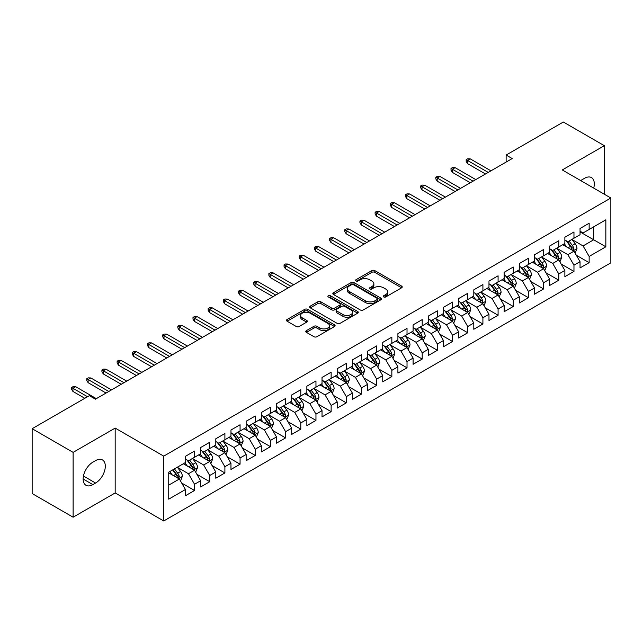 <?xml version="1.0" encoding="UTF-8"?>
<svg xmlns="http://www.w3.org/2000/svg" width="643" height="643" viewBox="0 0 643 643"><rect width="100%" height="100%" fill="white"/><g stroke="black" fill="none" stroke-linecap="round" stroke-linejoin="round"><path stroke-width="0.96" d="M383.694 296.945A1.471 0.852 0 0 0 385.776 296.945L401.61 287.807A2.106 1.214 0 0 0 402.221 286.947A2.106 1.214 0 0 0 401.61 286.087L374.789 270.607A2.106 1.214 0 0 0 371.815 270.607L355.981 279.745A1.471 0.852 0 0 0 355.555 280.348A1.471 0.852 0 0 0 355.981 280.951A1.471 0.852 0 0 0 358.071 280.951L360.12 279.769A6.743 3.89 0 0 1 369.653 279.769L371.887 281.055A6.743 3.89 0 0 1 373.864 283.812A6.743 3.89 0 0 1 371.887 286.561L369.838 287.743A1.471 0.852 0 0 0 369.404 288.345A1.471 0.852 0 0 0 369.838 288.948A1.471 0.852 0 0 0 371.927 288.948L373.969 287.767A6.743 3.89 0 0 1 383.509 287.767L385.744 289.053A6.743 3.89 0 0 1 387.713 291.809A6.743 3.89 0 0 1 385.744 294.558L383.694 295.74A1.471 0.852 0 0 0 383.26 296.343A1.471 0.852 0 0 0 383.694 296.945L383.694 295.74M306.414 330.639A2.106 1.214 0 0 0 305.795 331.499A2.106 1.214 0 0 0 306.414 332.359L313.937 336.707A2.106 1.214 0 0 0 316.919 336.707L334.497 326.556A2.106 1.214 0 0 0 335.107 325.696A2.106 1.214 0 0 0 334.497 324.836L307.675 309.355A2.106 1.214 0 0 0 304.702 309.355L287.124 319.499A2.106 1.214 0 0 0 286.505 320.359A2.106 1.214 0 0 0 287.124 321.219L296.206 326.467A2.106 1.214 0 0 0 299.188 326.467L306.711 322.127A2.106 1.214 0 0 0 307.33 321.267A2.106 1.214 0 0 0 306.711 320.407L302.202 317.803A5.634 3.255 0 0 1 300.554 315.504A5.634 3.255 0 0 1 304.035 312.498A5.634 3.255 0 0 1 310.175 313.205L327.826 323.397A5.634 3.255 0 0 1 329.481 325.696A5.634 3.255 0 0 1 326.001 328.702A5.634 3.255 0 0 1 319.86 327.994L316.919 326.298A2.106 1.214 0 0 0 313.937 326.298L306.414 330.639L306.414 332.359M73.125 452.367L73.125 517.205L115.169 492.94L115.169 428.093L73.125 452.367L32.15 428.704L89.369 395.67L95.437 399.174L512.198 158.564L506.129 155.059L506.129 162.068M115.169 428.093L163.732 456.136L610.85 197.996L610.85 262.834L163.732 520.975L163.732 456.136M604.324 194.226L604.324 145.68L562.287 169.953L610.85 197.996M604.324 145.68L563.348 122.025L506.129 155.059M360.265 309.958A2.106 1.214 0 0 0 363.247 309.958L380.825 299.807A2.106 1.214 0 0 0 381.444 298.947A2.106 1.214 0 0 0 380.825 298.087L354.012 282.607A2.106 1.214 0 0 0 351.03 282.607L333.452 292.75A2.106 1.214 0 0 0 332.833 293.61A2.106 1.214 0 0 0 333.452 294.47L360.265 309.958M328.903 297.267A1.471 0.852 0 0 1 330.398 297.476L330.398 295.724L357.661 311.461A2.106 1.214 0 0 1 358.28 312.321A2.106 1.214 0 0 1 357.661 313.181L340.083 323.333A2.106 1.214 0 0 1 337.101 323.333L310.288 307.844L310.288 306.124A2.106 1.214 0 0 0 309.669 306.984A2.106 1.214 0 0 0 310.288 307.844M310.288 306.124L317.811 301.784A2.106 1.214 0 0 1 320.793 301.784L331.667 308.061A2.106 1.214 0 0 0 334.641 308.061L339.633 305.184A2.106 1.214 0 0 0 340.251 304.324A2.106 1.214 0 0 0 339.633 303.464L328.316 296.921A1.471 0.852 0 0 1 327.882 296.327A1.471 0.852 0 0 1 328.79 295.539A1.471 0.852 0 0 1 330.398 295.724M580.042 231.906L593.698 239.791L593.698 226.826L605.843 219.81L589.149 229.455L589.149 223.234L580.042 228.49L580.042 234.711L573.966 238.215L573.966 231.994L564.867 237.251L564.867 243.472L558.791 246.976L558.791 240.755L549.685 246.012L549.685 252.233L543.616 255.737L543.616 249.516L534.51 254.773L534.51 260.994L528.442 264.498L528.442 258.277L519.335 263.534L519.335 269.755L513.259 273.259L513.259 267.038L504.152 272.302L504.152 278.523L498.084 282.028L498.084 275.807L488.977 281.063L488.977 287.284L482.909 290.789L482.909 284.568L473.803 289.824L473.803 296.045L467.734 299.55L467.734 293.329L458.628 298.585L458.628 304.806L452.551 308.31L452.551 302.089L443.445 307.346L443.445 313.567L437.377 317.071L437.377 310.85L428.27 316.107L428.27 322.336L422.202 325.84L422.202 319.619L413.095 324.876L413.095 331.097L407.019 334.601L407.019 328.38L397.913 333.637L397.913 339.858L391.844 343.362L391.844 337.141L382.738 342.397L382.738 348.619L376.669 352.123L376.669 345.902L367.563 351.158L367.563 357.379L361.495 360.884L361.495 354.663L352.388 359.919L352.388 366.14L346.312 369.653L346.312 363.432L337.205 368.688L337.205 374.909L331.137 378.414L331.137 372.193L322.03 377.449L322.03 383.67L315.962 387.174L315.962 380.953L306.856 386.21L306.856 392.431L300.787 395.935L300.787 389.714L291.681 394.971L291.681 401.192L285.605 404.696L285.605 398.475L276.498 403.732L276.498 409.953L270.43 413.457L270.43 407.236L261.323 412.501L261.323 418.722L255.255 422.226L255.255 416.005L246.148 421.261L246.148 427.482L240.072 430.987L240.072 424.766L230.966 430.022L230.966 436.243L224.897 439.748L224.897 433.527L215.791 438.783L215.791 445.004L209.722 448.509L209.722 442.288L200.616 447.544L200.616 453.765L194.548 457.269L194.548 451.048L185.441 456.305L185.441 462.534L168.739 472.171L168.739 499.161L185.441 489.516L179.365 479.003L168.739 472.87M605.843 219.81L605.843 246.799L589.149 256.436L583.072 245.923L572.069 239.574M576.321 255.255L589.149 262.657L589.149 256.436M589.149 262.657L580.042 267.922L580.042 261.693L573.966 265.205L567.898 254.684L556.894 248.335M561.146 264.016L573.966 271.426L573.966 265.205M573.966 271.426L564.867 276.683L564.867 270.462L558.791 273.966L552.723 263.453L541.719 257.096M545.971 272.785L558.791 280.187L558.791 273.966M558.791 280.187L549.685 285.444L549.685 279.223L543.616 282.727L537.548 272.214L526.545 265.856M530.788 281.546L543.616 288.948L543.616 282.727M543.616 288.948L534.51 294.205L534.51 287.984L528.442 291.488L522.365 280.975L511.362 274.617M515.614 290.306L528.442 297.709L528.442 291.488M528.442 297.709L519.335 302.966L519.335 296.744L513.259 300.249L507.19 289.736L496.187 283.386M500.439 299.067L513.259 306.47L513.259 300.249M513.259 306.47L504.152 311.726L504.152 305.505L498.084 309.018L492.016 298.497L481.012 292.147M485.264 307.828L498.084 315.239L498.084 309.018M498.084 315.239L488.977 320.495L488.977 314.274L482.909 317.779L476.841 307.258L465.829 300.908M470.081 316.597L482.909 324L482.909 317.779M482.909 324L473.803 329.256L473.803 323.035L467.734 326.54L461.658 316.026L450.655 309.669M454.906 325.358L467.734 332.761L467.734 326.54M467.734 332.761L458.628 338.017L458.628 331.796L452.551 335.3L446.483 324.787L435.48 318.43M439.732 334.119L452.551 341.521L452.551 335.3M452.551 341.521L443.445 346.778L443.445 340.557L437.377 344.061L431.308 333.548L420.305 327.199M424.549 342.88L437.377 350.282L437.377 344.061M437.377 350.282L428.27 355.539L428.27 349.318L422.202 352.822L416.125 342.309L405.122 335.959M409.374 351.641L422.202 359.043L422.202 352.822M422.202 359.043L413.095 364.308L413.095 358.087L407.019 361.591L400.951 351.07L389.947 344.72M394.199 360.401L407.019 367.812L407.019 361.591M407.019 367.812L397.913 373.069L397.913 366.848L391.844 370.352L385.776 359.839L374.773 353.481M379.024 369.17L391.844 376.573L391.844 370.352M391.844 376.573L382.738 381.829L382.738 375.608L376.669 379.113L370.601 368.6L359.598 362.242M363.842 377.931L376.669 385.334L376.669 379.113M376.669 385.334L367.563 390.59L367.563 384.369L361.495 387.874L355.418 377.361L344.415 371.011M348.667 386.692L361.495 394.095L361.495 387.874M361.495 394.095L352.388 399.351L352.388 393.13L346.312 396.635L340.243 386.121L329.24 379.772M333.492 395.453L346.312 402.856L346.312 396.635M346.312 402.856L337.205 408.12L337.205 401.891L331.137 405.403L325.069 394.882L314.065 388.533M318.309 404.214L331.137 411.624L331.137 405.403M331.137 411.624L322.03 416.881L322.03 410.66L315.962 414.164L309.886 403.651L298.882 397.294M303.134 412.983L315.962 420.385L315.962 414.164M315.962 420.385L306.856 425.642L306.856 419.421L300.787 422.925L294.711 412.412L283.708 406.054M287.96 421.744L300.787 429.146L300.787 422.925M300.787 429.146L291.681 434.403L291.681 428.182L285.605 431.686L279.536 421.173L268.533 414.815M272.785 430.505L285.605 437.907L285.605 431.686M285.605 437.907L276.498 443.164L276.498 436.943L270.43 440.447L264.361 429.934L253.358 423.584M257.602 439.265L270.43 446.668L270.43 440.447M270.43 446.668L261.323 451.925L261.323 445.703L255.255 449.208L249.179 438.695L238.175 432.345M242.427 448.026L255.255 455.437L255.255 449.208M255.255 455.437L246.148 460.693L246.148 454.472L240.072 457.977L234.004 447.456L223 441.106M227.252 456.795L240.072 464.198L240.072 457.977M240.072 464.198L230.966 469.454L230.966 463.233L224.897 466.738L218.829 456.225L207.826 449.867M212.077 465.556L224.897 472.959L224.897 466.738M224.897 472.959L215.791 478.215L215.791 471.994L209.722 475.498L203.654 464.985L192.651 458.628M196.895 474.317L209.722 481.72L209.722 475.498M209.722 481.72L200.616 486.976L200.616 480.755L194.548 484.259L188.471 473.746L177.468 467.397M181.72 483.078L194.548 490.48L194.548 484.259M194.548 490.48L185.441 495.737L185.441 489.516M185.441 459.022L188.471 460.782L194.548 457.269M168.739 485.135L179.365 479.003M200.616 450.261L203.654 452.013L209.722 448.509M188.471 473.746L194.548 470.242L183.311 463.756M200.616 480.755L194.548 470.242M215.791 441.5L218.829 443.252L224.897 439.748M203.654 464.985L209.722 461.481L198.486 454.995M215.791 471.994L209.722 461.481M230.966 432.739L234.004 434.491L240.072 430.987M218.829 456.225L224.897 452.72L213.669 446.234M230.966 463.233L224.897 452.72M246.148 423.978L249.179 425.73L255.255 422.226M234.004 447.456L240.072 443.951L228.844 437.473M246.148 454.472L240.072 443.951M261.323 415.217L264.361 416.969L270.43 413.457M249.179 438.695L255.255 435.19L244.019 428.704M261.323 445.703L255.255 435.19M276.498 406.448L279.536 408.201L285.605 404.696M264.361 429.934L270.43 426.43L259.201 419.943M276.498 436.943L270.43 426.43M291.681 397.687L294.711 399.44L300.787 395.935M279.536 421.173L285.605 417.669L274.376 411.182M291.681 428.182L285.605 417.669M306.856 388.927L309.886 390.679L315.962 387.174M294.711 412.412L300.787 408.908L289.551 402.422M306.856 419.421L300.787 408.908M322.03 380.166L325.069 381.918L331.137 378.414M309.886 403.651L315.962 400.139L304.726 393.661M322.03 410.66L315.962 400.139M337.205 371.405L340.243 373.157L346.312 369.653M325.069 394.882L331.137 391.378L319.909 384.892M337.205 401.891L331.137 391.378M352.388 362.636L355.418 364.388L361.495 360.884M340.243 386.121L346.312 382.617L335.083 376.131M352.388 393.13L346.312 382.617M367.563 353.875L370.601 355.627L376.669 352.123M355.418 377.361L361.495 373.856L350.258 367.37M367.563 384.369L361.495 373.856M382.738 345.114L385.776 346.866L391.844 343.362M370.601 368.6L376.669 365.095L365.441 358.609M382.738 375.608L376.669 365.095M397.913 336.353L400.951 338.105L407.019 334.601M385.776 359.839L391.844 356.335L380.616 349.848M397.913 366.848L391.844 356.335M413.095 327.592L416.125 329.345L422.202 325.84M400.951 351.07L407.019 347.566L395.791 341.087M413.095 358.087L407.019 347.566M428.27 318.824L431.308 320.584L437.377 317.071M416.125 342.309L422.202 338.805L410.965 332.318M428.27 349.318L422.202 338.805M443.445 310.063L446.483 311.815L452.551 308.31M431.308 333.548L437.377 330.044L426.148 323.558M443.445 340.557L437.377 330.044M458.628 301.302L461.658 303.054L467.734 299.55M446.483 324.787L452.551 321.283L441.323 314.797M458.628 331.796L452.551 321.283M473.803 292.541L476.841 294.293L482.909 290.789M461.658 316.026L467.734 312.522L456.498 306.036M473.803 323.035L467.734 312.522M488.977 283.78L492.016 285.532L498.084 282.028M476.841 307.258L482.909 303.753L471.673 297.275M488.977 314.274L482.909 303.753M504.152 275.019L507.19 276.771L513.259 273.259M492.016 298.497L498.084 294.992L486.855 288.506M504.152 305.505L498.084 294.992M519.335 266.25L522.365 268.002L528.442 264.498M507.19 289.736L513.259 286.231L502.03 279.745M519.335 296.744L513.259 286.231M534.51 257.489L537.548 259.242L543.616 255.737M522.365 280.975L528.442 277.471L517.205 270.984M534.51 287.984L528.442 277.471M549.685 248.728L552.723 250.481L558.791 246.976M537.548 272.214L543.616 268.71L532.388 262.223M549.685 279.223L543.616 268.71M564.867 239.968L567.898 241.72L573.966 238.215M552.723 263.453L558.791 259.941L547.563 253.463M564.867 270.462L558.791 259.941M580.042 231.207L583.072 232.959L589.149 229.455M567.898 254.684L573.966 251.18L562.738 244.702M580.042 261.693L573.966 251.18M32.15 428.704L32.15 493.551L73.125 517.205M115.169 492.94L163.732 520.975M583.072 245.923L593.698 239.791L605.843 246.799M593.714 188.102A13.736 7.933 120 0 0 591.464 177.597A13.736 7.933 120 0 0 584.591 178.28L581.859 179.855A13.736 7.933 120 0 0 580.717 180.595M92.857 462.18A13.736 7.933 120 0 0 83.887 474.285A13.736 7.933 120 0 0 85.993 485.288A13.736 7.933 120 0 0 92.857 484.613L95.59 483.038A13.736 7.933 120 0 0 104.568 470.933A13.736 7.933 120 0 0 102.462 459.922A13.736 7.933 120 0 0 95.59 460.605L92.857 462.18M384.281 297.154L385.744 296.31A6.743 3.89 0 0 0 387.713 293.562L387.713 291.809M373.864 283.812L373.864 285.564A6.743 3.89 0 0 1 371.887 288.313L370.424 289.157M401.61 286.087L401.61 287.807L374.789 272.359A2.106 1.214 0 0 0 371.815 272.359L356.576 281.16M380.801 299.823L354.012 284.359A2.106 1.214 0 0 0 351.03 284.359L333.476 294.486M377.103 299.55A1.471 0.852 0 0 0 377.529 298.947A1.471 0.852 0 0 0 377.103 298.344L353.562 284.753A1.471 0.852 0 0 0 351.48 284.753L349.318 285.998A6.743 3.89 0 0 0 347.341 288.755A6.743 3.89 0 0 0 349.318 291.504L365.409 300.795A6.743 3.89 0 0 0 374.941 300.795L377.103 299.55L377.103 301.302A1.471 0.852 0 0 0 377.529 300.699L377.529 298.947M347.341 288.755L347.341 290.507A6.743 3.89 0 0 0 349.318 293.256L349.318 291.504M377.103 301.302L374.941 302.548A6.743 3.89 0 0 1 365.409 302.548L349.318 293.256M310.312 307.86L317.811 303.536L317.811 301.784M340.251 304.324L340.251 306.076A2.106 1.214 0 0 1 339.633 306.936L334.641 309.813A2.106 1.214 0 0 1 331.667 309.813L320.793 303.536A2.106 1.214 0 0 0 317.811 303.536M330.398 297.476L357.629 313.197M342.952 314.58A5.634 3.255 0 0 0 349.093 315.287A5.634 3.255 0 0 0 352.573 312.281A5.634 3.255 0 0 0 350.917 309.974L344.696 306.389A2.106 1.214 0 0 0 341.722 306.389L336.731 309.267A2.106 1.214 0 0 0 336.112 310.127A2.106 1.214 0 0 0 336.731 310.987L342.952 314.58L342.952 316.332A5.634 3.255 0 0 0 349.093 317.039A5.634 3.255 0 0 0 352.573 314.033L352.573 312.281M336.112 310.127L336.112 311.879A2.106 1.214 0 0 0 336.731 312.739L336.731 310.987M342.952 316.332L336.731 312.739M329.481 325.696L329.481 327.448A5.634 3.255 0 0 1 326.001 330.454A5.634 3.255 0 0 1 319.86 329.746L316.919 328.051A2.106 1.214 0 0 0 313.937 328.051L306.438 332.375M300.554 315.504L300.554 317.256A5.634 3.255 0 0 0 302.202 319.555L302.202 317.803M306.687 322.143L302.202 319.555M334.497 324.836L334.497 326.556L307.675 311.108A2.106 1.214 0 0 0 304.702 311.108L287.148 321.235L287.124 319.499M575.091 253.125L576.972 248.536A5.691 3.287 -120 0 0 575.155 243.689L571.932 239.389M566.796 247.041L564.345 243.769M572.897 250.561L573.902 248.777A5.691 3.287 -120 0 0 572.278 245.361L569.055 241.053M567.214 241.318L571.193 246.639A2.902 1.672 60 0 1 571.723 247.515L573.902 248.777M566.21 240.747L570.454 246.406A5.691 3.287 60 0 1 572.085 249.83L572.198 250.159M488.222 172.404L467.549 160.477L467.549 163.627L466.183 161.441L466.183 159.681L467.549 160.477L470.282 158.893L490.955 170.829M467.549 163.627L485.489 173.988M466.183 159.681L467.702 158.805L470.282 158.893M559.916 261.886L561.797 257.296A5.691 3.287 -120 0 0 559.981 252.458L556.758 248.15M551.622 255.801L549.17 252.53M557.722 259.322L558.727 257.538A5.691 3.287 -120 0 0 557.095 254.122L553.872 249.814M552.032 250.087L556.018 255.4A2.902 1.672 60 0 1 556.541 256.276L558.727 257.538M551.035 249.508L555.279 255.175A5.691 3.287 60 0 1 556.902 258.59L557.023 258.92M544.742 270.655L546.622 266.057A5.691 3.287 -120 0 0 544.806 261.219L541.583 256.911M536.447 264.562L533.995 261.291M542.547 268.091L543.552 266.306A5.691 3.287 -120 0 0 541.92 262.883L538.697 258.574M536.857 258.848L540.835 264.16A2.902 1.672 60 0 1 541.366 265.045L543.552 266.306M535.86 258.269L540.104 263.935A5.691 3.287 60 0 1 541.727 267.351L541.84 267.681M473.039 181.173L452.375 169.238L452.375 172.388L451.008 170.202L451.008 168.45L452.375 169.238L455.107 167.662L475.772 179.59M452.375 172.388L470.314 182.749M451.008 168.45L452.519 167.574L455.107 167.662M457.864 189.934L437.192 177.998L437.192 181.149L435.825 178.963L435.825 177.211L437.192 177.998L439.925 176.423L460.597 188.359M437.192 181.149L455.131 191.51M435.825 177.211L437.344 176.335L439.925 176.423M529.559 279.416L531.44 274.826A5.691 3.287 -120 0 0 529.631 269.98L526.4 265.672M521.264 273.331L518.813 270.06M527.364 276.852L528.369 275.067A5.691 3.287 -120 0 0 526.746 271.643L523.523 267.343M521.682 267.609L525.661 272.921A2.902 1.672 60 0 1 526.191 273.805L528.369 275.067M520.677 267.03L524.921 272.696A5.691 3.287 60 0 1 526.553 276.12L526.665 276.45M514.384 288.177L516.265 283.587A5.691 3.287 -120 0 0 514.448 278.74L511.225 274.44M506.089 282.092L503.638 278.821M512.19 285.613L513.194 283.828A5.691 3.287 -120 0 0 511.571 280.404L508.34 276.104M506.499 276.369L510.486 281.69A2.902 1.672 60 0 1 511.008 282.566L513.194 283.828M505.502 275.791L509.746 281.457A5.691 3.287 60 0 1 511.378 284.881L511.49 285.211M442.689 198.695L422.017 186.759L422.017 189.918L420.651 187.724L420.651 185.972L422.017 186.759L424.75 185.184L445.422 197.12M422.017 189.918L439.957 200.27M420.651 185.972L422.17 185.096L424.75 185.184M427.515 207.456L406.842 195.52L406.842 198.679L405.476 196.485L405.476 194.733L406.842 195.52L409.575 193.945L430.239 205.881M406.842 198.679L424.782 209.031M405.476 194.733L406.995 193.856L409.575 193.945M499.209 296.937L501.09 292.348A5.691 3.287 -120 0 0 499.273 287.501L496.05 283.201M490.914 290.853L488.463 287.582M497.015 294.373L498.02 292.589A5.691 3.287 -120 0 0 496.388 289.165L493.165 284.865M491.324 285.13L495.311 290.451A2.902 1.672 60 0 1 495.833 291.327L498.02 292.589M490.328 284.552L494.571 290.218A5.691 3.287 60 0 1 496.195 293.642L496.316 293.972M412.332 216.217L391.667 204.289L391.667 207.44L390.301 205.246L390.301 203.493L391.667 204.289L394.392 202.706L415.065 214.641M391.667 207.44L409.599 217.8M390.301 203.493L391.812 202.617L394.392 202.706M484.034 305.698L485.915 301.109A5.691 3.287 -120 0 0 484.099 296.27L480.876 291.962M475.732 299.614L473.288 296.343M481.832 303.134L482.845 301.35A5.691 3.287 -120 0 0 481.213 297.934L477.99 293.626M476.15 293.899L480.128 299.212A2.902 1.672 60 0 1 480.659 300.088L482.845 301.35M475.145 293.321L479.389 298.979A5.691 3.287 60 0 1 481.02 302.403L481.133 302.732M397.157 224.986L376.485 213.05L376.485 216.201L375.118 214.015L375.118 212.262L376.485 213.05L379.217 211.467L399.89 223.402M376.485 216.201L394.424 226.561M375.118 212.262L376.637 211.386L379.217 211.467M468.851 314.467L470.732 309.87A5.691 3.287 -120 0 0 468.924 305.031L465.693 300.723M460.557 308.375L458.105 305.103M466.657 311.903L467.662 310.111A5.691 3.287 -120 0 0 466.038 306.695L462.815 302.387M460.975 302.66L464.953 307.973A2.902 1.672 60 0 1 465.484 308.857L467.662 310.111M459.97 302.081L464.214 307.748A5.691 3.287 60 0 1 465.845 311.164L465.958 311.493M381.982 233.747L361.31 221.811L361.31 224.962L359.943 222.775L359.943 221.023L361.31 221.811L364.042 220.236L384.715 232.171M361.31 224.962L379.249 235.322M359.943 221.023L361.462 220.147L364.042 220.236M453.677 323.228L455.557 318.631A5.691 3.287 -120 0 0 453.741 313.792L450.518 309.484M445.382 317.144L442.931 313.872M451.482 320.664L452.487 318.88A5.691 3.287 -120 0 0 450.856 315.456L447.632 311.156M445.792 311.421L449.779 316.734A2.902 1.672 60 0 1 450.301 317.618L452.487 318.88M444.795 310.842L449.039 316.509A5.691 3.287 60 0 1 450.663 319.925L450.783 320.254M366.799 242.507L346.135 230.572L346.135 233.731L344.769 231.536L344.769 229.784L346.135 230.572L348.868 228.996L369.532 240.932M346.135 233.731L364.075 244.083M344.769 229.784L346.288 228.908L348.868 228.996M438.502 331.989L440.383 327.4A5.691 3.287 -120 0 0 438.566 322.553L435.343 318.253M430.207 325.905L427.756 322.633M436.308 329.425L437.312 327.641A5.691 3.287 -120 0 0 435.681 324.217L432.458 319.917M430.617 320.182L434.604 325.495A2.902 1.672 60 0 1 435.126 326.379L437.312 327.641M429.62 319.603L433.864 325.27A5.691 3.287 60 0 1 435.488 328.694L435.6 329.023M351.625 251.268L330.952 239.333L330.952 242.491L329.586 240.297L329.586 238.545L330.952 239.333L333.685 237.757L354.357 249.693M330.952 242.491L348.892 252.844M329.586 238.545L331.105 237.669L333.685 237.757M423.319 340.75L425.208 336.16A5.691 3.287 -120 0 0 423.391 331.314L420.168 327.014M415.024 334.665L412.573 331.394M421.125 338.186L422.13 336.402A5.691 3.287 -120 0 0 420.506 332.978L417.283 328.677M415.442 328.943L419.421 334.264A2.902 1.672 60 0 1 419.951 335.14L422.13 336.402M414.438 328.364L418.681 334.03A5.691 3.287 60 0 1 420.313 337.454L420.426 337.784M336.45 260.029L315.777 248.094L315.777 251.252L314.411 249.058L314.411 247.306L315.777 248.094L318.51 246.518L339.183 258.454M315.777 251.252L333.717 261.613M314.411 247.306L315.93 246.43L318.51 246.518M408.144 349.511L410.025 344.921A5.691 3.287 -120 0 0 408.209 340.075L404.986 335.775M399.85 343.426L397.398 340.155M405.95 346.947L406.955 345.162A5.691 3.287 -120 0 0 405.331 341.746L402.108 337.438M400.267 337.704L404.246 343.024A2.902 1.672 60 0 1 404.769 343.901L406.955 345.162M399.263 337.133L403.507 342.791A5.691 3.287 60 0 1 405.138 346.215L405.251 346.545M321.275 268.79L300.602 256.862L300.602 260.013L299.236 257.827L299.236 256.075L300.602 256.862L303.335 255.279L324.008 267.215M300.602 260.013L318.542 270.373M299.236 256.075L300.755 255.199L303.335 255.279M392.969 358.28L394.85 353.682A5.691 3.287 -120 0 0 393.034 348.844L389.811 344.535M384.675 352.187L382.223 348.916M390.775 355.716L391.78 353.923A5.691 3.287 -120 0 0 390.148 350.507L386.925 346.199M385.085 346.473L389.071 351.785A2.902 1.672 60 0 1 389.594 352.669L391.78 353.923M384.088 345.894L388.332 351.56A5.691 3.287 60 0 1 389.955 354.976L390.076 355.306M306.092 277.559L285.428 265.623L285.428 268.774L284.061 266.588L284.061 264.836L285.428 265.623L288.152 264.048L308.825 275.976M285.428 268.774L303.359 279.134M284.061 264.836L285.572 263.96L288.152 264.048M377.795 367.04L379.675 362.443A5.691 3.287 -120 0 0 377.859 357.604L374.636 353.296M369.5 360.948L367.049 357.677M375.6 364.477L376.605 362.692A5.691 3.287 -120 0 0 374.973 359.268L371.75 354.96M369.91 355.233L373.888 360.546A2.902 1.672 60 0 1 374.419 361.43L376.605 362.692M368.913 354.655L373.149 360.321A5.691 3.287 60 0 1 374.781 363.737L374.893 364.067M290.917 286.32L270.245 274.384L270.245 277.543L268.878 275.349L268.878 273.596L270.245 274.384L272.978 272.809L293.65 284.745M270.245 277.543L288.185 287.895M268.878 273.596L270.398 272.72L272.978 272.809M362.612 375.801L364.493 371.212A5.691 3.287 -120 0 0 362.684 366.365L359.453 362.065M354.317 369.717L351.866 366.446M360.418 373.237L361.422 371.453A5.691 3.287 -120 0 0 359.799 368.029L356.576 363.729M354.735 363.994L358.714 369.307A2.902 1.672 60 0 1 359.244 370.191L361.422 371.453M353.73 363.416L357.974 369.082A5.691 3.287 60 0 1 359.606 372.506L359.718 372.836M275.743 295.081L255.07 283.145L255.07 286.304L253.704 284.11L253.704 282.357L255.07 283.145L257.803 281.57L278.475 293.505M255.07 286.304L273.01 296.656M253.704 282.357L255.223 281.481L257.803 281.57M347.437 384.562L349.318 379.973A5.691 3.287 -120 0 0 347.501 375.126L344.278 370.826M339.142 378.478L336.691 375.207M345.243 381.998L346.247 380.214A5.691 3.287 -120 0 0 344.624 376.79L341.393 372.49M339.552 372.755L343.539 378.076A2.902 1.672 60 0 1 344.061 378.952L346.247 380.214M338.556 372.176L342.799 377.843A5.691 3.287 60 0 1 344.423 381.267L344.544 381.596M260.568 303.842L239.895 291.906L239.895 295.065L238.529 292.87L238.529 291.118L239.895 291.906L242.628 290.331L263.292 302.266M239.895 295.065L257.835 305.417M238.529 291.118L240.048 290.242L242.628 290.331M332.262 393.323L334.143 388.734A5.691 3.287 -120 0 0 332.327 383.887L329.103 379.587M323.968 387.239L321.516 383.967M330.068 390.759L331.073 388.975A5.691 3.287 -120 0 0 329.441 385.559L326.218 381.251M324.377 381.516L328.364 386.837A2.902 1.672 60 0 1 328.886 387.713L331.073 388.975M323.381 380.945L327.625 386.604A5.691 3.287 60 0 1 329.248 390.028L329.369 390.357M245.385 312.602L224.712 300.675L224.712 303.826L223.354 301.639L223.354 299.879L224.712 300.675L227.445 299.091L248.118 311.027M224.712 303.826L242.652 314.186M223.354 299.879L224.865 299.003L227.445 299.091M317.087 402.084L318.968 397.495A5.691 3.287 -120 0 0 317.152 392.656L313.929 388.348M308.785 396L306.333 392.728M314.885 399.52L315.898 397.736A5.691 3.287 -120 0 0 314.266 394.32L311.043 390.012M309.203 390.285L313.181 395.598A2.902 1.672 60 0 1 313.712 396.474L315.898 397.736M308.198 389.706L312.442 395.373A5.691 3.287 60 0 1 314.073 398.789L314.186 399.118M230.21 321.371L209.538 309.436L209.538 312.586L208.171 310.4L208.171 308.648L209.538 309.436L212.27 307.86L232.943 319.788M209.538 312.586L227.477 322.947M208.171 308.648L209.69 307.772L212.27 307.86M301.905 410.853L303.785 406.255A5.691 3.287 -120 0 0 301.969 401.417L298.746 397.109M293.61 404.76L291.158 401.489M299.71 408.289L300.715 406.505A5.691 3.287 -120 0 0 299.091 403.081L295.868 398.773M294.028 399.046L298.006 404.359A2.902 1.672 60 0 1 298.537 405.243L300.715 406.505M293.023 398.467L297.267 404.134A5.691 3.287 60 0 1 298.899 407.549L299.011 407.879M215.035 330.132L194.363 318.197L194.363 321.347L192.996 319.161L192.996 317.409L194.363 318.197L197.096 316.621L217.768 328.557M194.363 321.347L212.303 331.708M192.996 317.409L194.516 316.533L197.096 316.621M286.73 419.614L288.611 415.024A5.691 3.287 -120 0 0 286.794 410.178L283.571 405.87M278.435 413.529L275.984 410.258M284.536 417.05L285.54 415.265A5.691 3.287 -120 0 0 283.909 411.841L280.686 407.541M278.845 407.807L282.832 413.119A2.902 1.672 60 0 1 283.354 414.004L285.54 415.265M277.848 407.228L282.092 412.894A5.691 3.287 60 0 1 283.716 416.318L283.836 416.64M199.852 338.893L179.188 326.957L179.188 330.116L177.822 327.922L177.822 326.17L179.188 326.957L181.921 325.382L202.585 337.318M179.188 330.116L197.128 340.469M177.822 326.17L179.341 325.294L181.921 325.382M271.555 428.375L273.436 423.785A5.691 3.287 -120 0 0 271.619 418.939L268.396 414.639M263.26 422.29L260.809 419.019M269.361 425.811L270.365 424.026A5.691 3.287 -120 0 0 268.734 420.602L265.511 416.302M263.67 416.568L267.649 421.888A2.902 1.672 60 0 1 268.179 422.764L270.365 424.026M262.674 415.989L266.917 421.655A5.691 3.287 60 0 1 268.541 425.079L268.653 425.409M184.678 347.654L164.005 335.718L164.005 338.877L162.639 336.683L162.639 334.931L164.005 335.718L166.738 334.143L187.41 346.079M164.005 338.877L181.945 349.229M162.639 334.931L164.158 334.055L166.738 334.143M256.372 437.136L258.253 432.546A5.691 3.287 -120 0 0 256.444 427.699L253.221 423.399M248.077 431.051L245.626 427.78M254.178 434.572L255.183 432.787A5.691 3.287 -120 0 0 253.559 429.363L250.336 425.063M248.495 425.328L252.474 430.649A2.902 1.672 60 0 1 253.004 431.525L255.183 432.787M247.491 424.75L251.734 430.416A5.691 3.287 60 0 1 253.366 433.84L253.479 434.17M169.503 356.415L148.83 344.487L148.83 347.638L147.464 345.444L147.464 343.692L148.83 344.487L151.563 342.904L172.236 354.84M148.83 347.638L166.77 357.998M147.464 343.692L148.983 342.815L151.563 342.904M241.197 445.896L243.078 441.307A5.691 3.287 -120 0 0 241.262 436.468L238.039 432.16M232.903 439.812L230.451 436.541M239.003 443.332L240.008 441.548A5.691 3.287 -120 0 0 238.384 438.132L235.153 433.824M233.313 434.097L237.299 439.41A2.902 1.672 60 0 1 237.822 440.286L240.008 441.548M232.316 433.519L236.56 439.177A5.691 3.287 60 0 1 238.191 442.601L238.304 442.931M154.328 365.184L133.656 353.248L133.656 356.399L132.289 354.213L132.289 352.46L133.656 353.248L136.388 351.665L157.053 363.6M133.656 356.399L151.595 366.759M132.289 352.46L133.808 351.584L136.388 351.665M226.023 454.665L227.903 450.068A5.691 3.287 -120 0 0 226.087 445.229L222.864 440.921M217.728 448.573L215.276 445.302M223.828 452.101L224.833 450.309A5.691 3.287 -120 0 0 223.201 446.893L219.978 442.585M218.138 442.858L222.124 448.171A2.902 1.672 60 0 1 222.647 449.055L224.833 450.309M217.141 442.28L221.385 447.946A5.691 3.287 60 0 1 223.008 451.362L223.129 451.691M139.145 373.945L118.481 362.009L118.481 365.16L117.114 362.974L117.114 361.221L118.481 362.009L121.206 360.434L141.878 372.361M118.481 365.16L136.412 375.52M117.114 361.221L118.625 360.345L121.206 360.434M210.848 463.426L212.729 458.829A5.691 3.287 -120 0 0 210.912 453.99L207.689 449.682M202.545 457.342L200.102 454.062M208.645 460.862L209.658 459.078A5.691 3.287 -120 0 0 208.027 455.654L204.804 451.354M202.963 451.619L206.942 456.932A2.902 1.672 60 0 1 207.472 457.816L209.658 459.078M201.958 451.04L206.202 456.707A5.691 3.287 60 0 1 207.834 460.123L207.946 460.452M123.97 382.706L103.298 370.77L103.298 373.929L101.932 371.734L101.932 369.982L103.298 370.77L106.031 369.195L126.703 381.13M103.298 373.929L121.238 384.281M101.932 369.982L103.451 369.106L106.031 369.195M195.665 472.187L197.546 467.598A5.691 3.287 -120 0 0 195.737 462.751L192.506 458.451M187.37 466.103L184.919 462.831M193.471 469.623L194.475 467.839A5.691 3.287 -120 0 0 192.852 464.415L189.629 460.115M187.788 460.38L191.767 465.693A2.902 1.672 60 0 1 192.297 466.577L194.475 467.839M186.783 459.801L191.027 465.468A5.691 3.287 60 0 1 192.659 468.892L192.771 469.221M108.796 391.466L88.123 379.531L88.123 382.689L86.757 380.495L86.757 378.743L88.123 379.531L90.856 377.955L111.528 389.891M88.123 382.689L106.063 393.042M86.757 378.743L88.276 377.867L90.856 377.955M180.49 480.948L182.371 476.359A5.691 3.287 -120 0 0 180.554 471.512L177.331 467.212M172.195 474.864L169.744 471.592M178.296 478.384L179.301 476.6A5.691 3.287 -120 0 0 177.669 473.176L174.446 468.876M173.023 469.695L176.592 474.462A2.902 1.672 60 0 1 177.114 475.338L179.301 476.6M172.629 469.929L175.852 474.229A5.691 3.287 60 0 1 177.476 477.653L177.597 477.982M87.544 396.723L72.948 388.292L72.948 391.45L71.582 389.256L71.582 387.504L72.948 388.292L75.681 386.716L96.346 398.652M72.948 391.45L84.812 398.298M71.582 387.504L73.101 386.628L75.681 386.716M385.744 296.31L385.744 294.558M369.838 288.948L369.838 287.743M371.887 288.313L371.887 286.561M355.981 280.951L355.981 279.745M371.815 272.359L371.815 270.607M374.789 272.359L374.789 270.607M333.452 294.47L333.452 292.75M351.03 284.359L351.03 282.607M354.012 284.359L354.012 282.607M380.825 299.807L380.825 298.087M365.409 302.548L365.409 300.795M374.941 302.548L374.941 300.795M320.793 303.536L320.793 301.784M331.667 309.813L331.667 308.061M334.641 309.813L334.641 308.061M339.633 306.936L339.633 305.184M357.661 313.181L357.661 311.461M313.937 328.051L313.937 326.298M316.919 328.051L316.919 326.298M319.86 329.746L319.86 327.994M306.711 322.127L306.711 320.407M304.702 311.108L304.702 309.355M307.675 311.108L307.675 309.355M83.148 479.003L92.857 484.613M83.453 476.029L95.59 483.038M573.259 250.77L576.94 248.648M572.278 245.361L575.155 243.689M568.074 247.78L570.454 246.406M558.076 259.531L561.757 257.409M557.095 254.122L559.981 252.458M552.9 256.541L555.279 255.175M542.901 268.292L546.582 266.17M541.92 262.883L544.806 261.219M537.725 265.302L540.104 263.935M527.726 277.061L531.407 274.931M526.746 271.643L529.631 269.98M522.55 274.071L524.921 272.696M512.551 285.822L516.233 283.692M511.571 280.404L514.448 278.74M507.367 282.832L509.746 281.457M497.369 294.582L501.05 292.461M496.388 289.165L499.273 287.501M492.192 291.592L494.571 290.218M482.194 303.343L485.875 301.221M481.213 297.934L484.099 296.27M477.018 300.353L479.389 298.979M467.019 312.104L470.7 309.982M466.038 306.695L468.924 305.031M461.843 309.114L464.214 307.748M451.844 320.873L455.517 318.743M450.856 315.456L453.741 313.792M446.66 317.883L449.039 316.509M436.661 329.634L440.342 327.504M435.681 324.217L438.566 322.553M431.485 326.644L433.864 325.27M421.486 338.395L425.168 336.273M420.506 332.978L423.391 331.314M416.31 335.405L418.681 334.03M406.312 347.156L409.993 345.034M405.331 341.746L408.209 340.075M401.128 344.166L403.507 342.791M391.129 355.917L394.81 353.795M390.148 350.507L393.034 348.844M385.953 352.927L388.332 351.56M375.954 364.677L379.635 362.556M374.973 359.268L377.859 357.604M370.778 361.688L373.149 360.321M360.779 373.446L364.46 371.316M359.799 368.029L362.684 366.365M355.603 370.456L357.974 369.082M345.604 382.207L349.278 380.077M344.624 376.79L347.501 375.126M340.42 379.217L342.799 377.843M330.422 390.968L334.103 388.846M329.441 385.559L332.327 383.887M325.245 387.978L327.625 386.604M315.247 399.729L318.928 397.607M314.266 394.32L317.152 392.656M310.071 396.739L312.442 395.373M300.072 408.49L303.753 406.368M299.091 403.081L301.969 401.417M294.888 405.5L297.267 404.134M284.889 417.259L288.57 415.129M283.909 411.841L286.794 410.178M279.713 414.269L282.092 412.894M269.714 426.02L273.396 423.89M268.734 420.602L271.619 418.939M264.538 423.03L266.917 421.655M254.54 434.781L258.221 432.659M253.559 429.363L256.444 427.699M249.363 431.791L251.734 430.416M239.365 443.541L243.046 441.42M238.384 438.132L241.262 436.468M234.181 440.551L236.56 439.177M224.182 452.302L227.863 450.18M223.201 446.893L226.087 445.229M219.006 449.312L221.385 447.946M209.007 461.071L212.688 458.941M208.027 455.654L210.912 453.99M203.831 458.081L206.202 456.707M193.832 469.832L197.514 467.702M192.852 464.415L195.737 462.751M188.656 466.842L191.027 465.468M178.658 478.593L182.331 476.471M177.669 473.176L180.554 471.512M173.473 475.603L175.852 474.229"/></g></svg>
